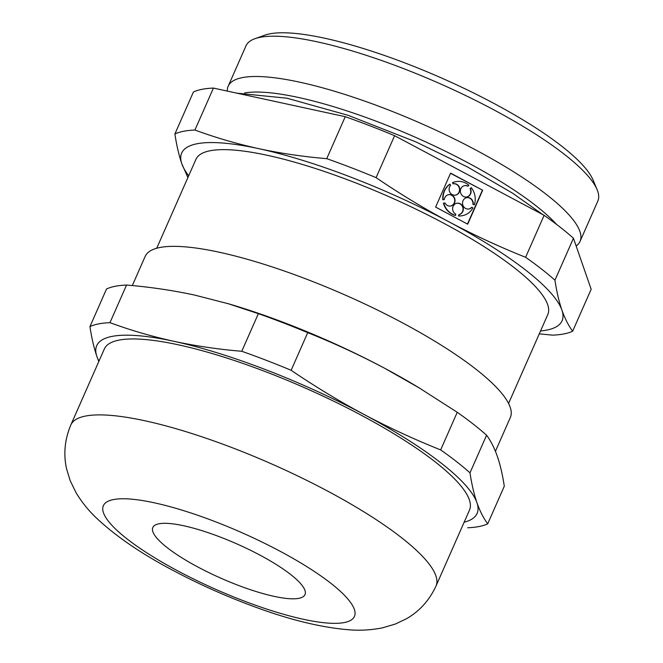 <?xml version="1.0" encoding="UTF-8"?>
<svg xmlns="http://www.w3.org/2000/svg" width="663" height="663" viewBox="0 0 663 663"><rect width="100%" height="100%" fill="white"/><g stroke="black" fill="none" stroke-linecap="round" stroke-linejoin="round"><path stroke-width="0.99" d="M539.276 333.854L552.635 335.147A226.066 51.407 -156.2 0 0 572.658 331.218L591.164 289.25L573.454 238.241A226.066 51.407 -156.2 0 0 544.116 215.318L394.601 135.691A226.066 51.407 -156.2 0 0 345.241 116.696L213.428 88.08L194.922 130.039A226.066 51.407 -156.2 0 0 174.899 133.976C176.598 145.313 178.911 155.258 181.836 163.819L187.894 177.568M345.241 116.696L326.735 158.664C303.513 156.725 280.905 153.41 258.91 148.694C236.964 143.863 215.632 137.647 194.922 130.039M464.15 522.204A207.875 47.272 -156.2 0 0 476.929 502.678C474.004 494.117 471.691 484.164 469.992 472.827L486.584 435.21C490.786 440.87 494.374 447.931 497.349 456.368C500.275 464.929 502.587 474.882 504.294 486.219L487.703 523.836C483.501 518.176 479.904 511.115 476.929 502.678A207.875 47.272 -156.2 0 0 363.979 414.433A207.875 47.272 -156.2 0 0 173.955 341.321A207.875 47.272 -156.2 0 0 96.881 356.445A207.875 47.272 -156.2 0 0 98.978 361.136M573.454 238.241L554.948 280.2A226.066 51.407 -156.2 0 0 525.61 257.285C499.479 246.868 473.921 235.042 448.934 221.807C424.08 208.505 399.797 193.787 376.095 177.651A226.066 51.407 -156.2 0 0 326.735 158.664M572.658 331.218C568.456 325.55 564.868 318.497 561.884 310.052C558.959 301.491 556.647 291.546 554.948 280.2M540.544 330.961A207.875 47.272 -156.2 0 0 561.884 310.052A207.875 47.272 -156.2 0 0 448.934 221.807A207.875 47.272 -156.2 0 0 258.91 148.694A207.875 47.272 -156.2 0 0 181.836 163.819A207.875 47.272 -156.2 0 0 188.682 175.778M213.428 88.08A226.066 51.407 -156.2 0 0 193.405 92.008L174.899 133.976M544.116 215.318L525.61 257.285M394.601 135.691L376.095 177.651M576.155 246.006A192.287 43.725 -156.2 0 0 580.059 241.382L597.827 201.088A192.287 43.725 -156.2 0 0 597.09 189.601L593.045 179.971A184.488 41.951 -156.2 0 0 441.89 78.159A184.488 41.951 -156.2 0 0 264.777 35.189L254.948 38.703A192.287 43.725 -156.2 0 0 245.965 45.896L228.196 86.19A192.287 43.725 -156.2 0 0 227.318 91.096M198.08 567.114A83.148 18.904 -156.2 0 0 304.988 594.62A83.148 18.904 -156.2 0 0 236.534 543.759A83.148 18.904 -156.2 0 0 152.83 527.508A83.148 18.904 -156.2 0 0 198.08 567.114M436.005 586.026L469.495 510.087A199.563 45.374 -156.2 0 0 305.22 388.037A199.563 45.374 -156.2 0 0 104.315 349.028L70.825 424.966C64.709 439.61 63.3 454.271 66.607 468.94L70.137 480.551L76.112 492.833C81.963 502.413 88.784 510.858 96.583 518.159C115.984 536.384 141.534 553.837 173.234 570.52C199.928 584.691 227.558 596.965 256.117 607.358C291.132 620.22 322.367 627.72 349.815 629.85C360.465 630.687 371.305 630.024 382.319 627.886L395.413 624.016L406.369 618.794C419.43 611.344 429.309 600.421 436.005 586.026A199.563 45.374 -156.2 0 0 271.722 463.976A199.563 45.374 -156.2 0 0 70.825 424.966M467.68 527.765A226.066 51.407 -156.2 0 0 487.703 523.836M469.992 472.827A226.066 51.407 -156.2 0 0 440.655 449.904C414.524 439.486 388.966 427.668 363.979 414.433C339.125 401.123 314.842 386.405 291.132 370.277A226.066 51.407 -156.2 0 0 241.771 351.282C218.558 349.351 195.95 346.028 173.955 341.321C152.009 336.489 130.677 330.273 109.959 322.666A226.066 51.407 -156.2 0 0 89.944 326.594C91.643 337.931 93.955 347.884 96.881 356.445L98.804 361.534M420.4 388.626A207.875 47.272 -156.2 0 0 417.234 386.711A207.875 47.272 -156.2 0 0 384.399 368.131C359.495 354.937 333.937 343.111 307.723 332.66L291.132 370.277M227.169 303.397A207.875 47.272 -156.2 0 1 230.666 304.425A207.875 47.272 -156.2 0 1 384.399 368.131L418.975 387.772L457.246 412.287L440.655 449.904M482.672 190.223L450.6 173.142L435.624 207.096L467.697 224.177L482.672 190.223L450.517 173.325M468.053 186.17L468.898 185.226A17.321 16.036 78.9 0 0 455.812 181.662A17.321 16.036 78.9 0 0 452.804 182.59L453.401 183.775A5.776 5.345 78.9 0 1 459.724 188.441A5.776 5.345 78.9 0 1 455.58 195.113A5.776 5.345 78.9 0 1 449.787 192.113A5.776 5.345 78.9 0 1 450.583 185.358L449.986 184.173A17.321 16.036 78.9 0 0 443.124 199.729L444.343 199.513A5.776 5.345 78.9 0 1 448.561 194.665A5.776 5.345 78.9 0 1 454.917 199.306A5.776 5.345 78.9 0 1 450.782 206.002A5.776 5.345 78.9 0 1 444.956 202.928L443.738 203.143A17.321 16.036 78.9 0 0 455.589 215.392L455.738 214.074A5.776 5.345 78.9 0 1 452.638 208.107A5.776 5.345 78.9 0 1 456.857 203.243A5.776 5.345 78.9 0 1 463.213 207.875A5.776 5.345 78.9 0 1 459.078 214.572A5.776 5.345 78.9 0 1 458.937 214.597L458.788 215.914A17.321 16.036 78.9 0 0 462.484 215.657A17.321 16.036 78.9 0 0 472.968 207.925L471.849 207.328A5.776 5.345 78.9 0 1 469.006 208.986A5.776 5.345 78.9 0 1 462.65 204.345A5.776 5.345 78.9 0 1 466.785 197.649A5.776 5.345 78.9 0 1 473.208 204.245L474.335 204.842A17.321 16.036 78.9 0 0 471.244 187.654L470.399 188.599A5.776 5.345 78.9 0 1 466.843 196.961A5.776 5.345 78.9 0 1 460.487 192.32A5.776 5.345 78.9 0 1 464.622 185.623A5.776 5.345 78.9 0 1 468.053 186.17L467.738 186.228A5.776 5.345 78.9 0 0 464.465 185.657M466.694 196.986A5.776 5.345 78.9 0 0 470.092 188.665L470.399 188.599M471.244 187.654L470.092 188.665M466.628 197.682A5.776 5.345 78.9 0 1 472.901 204.303L474.335 204.842M468.849 209.011A5.776 5.345 78.9 0 0 471.542 207.386L471.849 207.328M456.699 203.276A5.776 5.345 78.9 0 1 462.907 207.942A5.776 5.345 78.9 0 1 458.912 214.605L458.473 215.972A17.321 16.036 78.9 0 0 462.177 215.715A17.321 16.036 78.9 0 0 462.326 215.69M443.738 203.143L443.431 203.201A17.321 16.036 78.9 0 0 455.282 215.45L455.589 215.392M450.625 206.027A5.776 5.345 78.9 0 0 454.611 199.364A5.776 5.345 78.9 0 0 448.403 194.698M449.986 184.173L449.68 184.239A17.321 16.036 78.9 0 0 442.818 199.795L444.343 199.513M455.431 195.137A5.776 5.345 78.9 0 0 459.401 188.416A5.776 5.345 78.9 0 0 453.094 183.833L453.401 183.775M455.655 181.687A17.321 16.036 78.9 0 0 455.506 181.72A17.321 16.036 78.9 0 0 452.498 182.648L453.094 183.833M467.465 224.053L482.366 190.281M556.729 224.533A184.488 41.951 -156.2 0 0 403.593 132.186A184.488 41.951 -156.2 0 0 244.647 92.936M580.059 241.382A192.287 43.725 -156.2 0 0 421.767 123.782A192.287 43.725 -156.2 0 0 228.196 86.19M597.09 189.601A192.287 43.725 -156.2 0 0 439.544 83.488A192.287 43.725 -156.2 0 0 254.948 38.703M109.959 322.666L126.55 285.049A226.066 51.407 -156.2 0 0 106.536 288.977L89.944 326.594M126.55 285.049C149.772 286.98 172.38 290.303 194.375 295.018L228.238 303.712L258.363 313.665L241.771 351.282M307.723 332.66A226.066 51.407 -156.2 0 0 258.363 313.665M486.584 435.21A226.066 51.407 -156.2 0 0 457.246 412.287M495.435 451.288L510.336 417.483A199.563 45.374 -156.2 0 0 346.061 295.433A199.563 45.374 -156.2 0 0 145.164 256.424L132.302 285.571M508.579 403.435L547.795 314.535A192.287 43.725 -156.2 0 0 389.504 196.928A192.287 43.725 -156.2 0 0 195.933 159.344L156.717 248.244M178.04 571.042A137.2 31.194 -156.2 0 0 354.324 609.322A137.2 31.194 -156.2 0 0 154.355 502.819A137.2 31.194 -156.2 0 0 178.04 571.042M542.989 214.721L512.781 193.306L467.432 166.919L415.908 141.907L348.15 115.329L287.004 98.215L236.898 93.176M417.234 386.711L418.983 387.764M230.666 304.425L228.238 303.704"/></g></svg>
